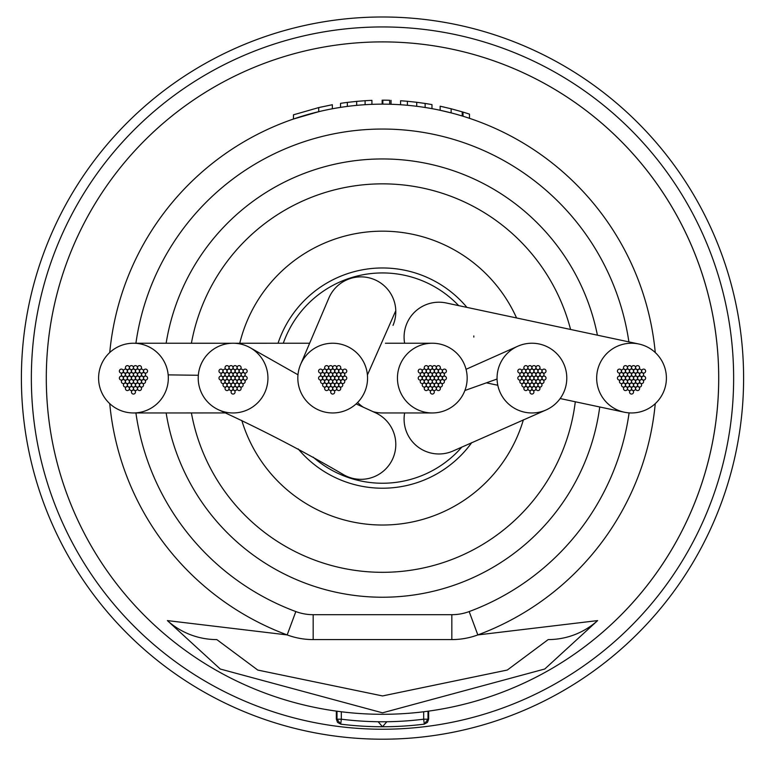 <?xml version="1.0" encoding="UTF-8"?>
<svg xmlns="http://www.w3.org/2000/svg" width="765" height="765" viewBox="0 0 765 765"><rect width="100%" height="100%" fill="white"/><g stroke="black" fill="none" stroke-linecap="round" stroke-linejoin="round"><path stroke-width="1.15" d="M404.637 412.957A34.865 34.865 0 0 0 404.092 419.115A34.865 34.865 0 0 1 404.637 412.957A34.865 34.865 0 0 0 453.788 450.661M497.068 379.029A34.865 34.865 0 0 0 545.674 410.136A34.865 34.865 0 0 0 566.779 377.164A34.865 34.865 0 0 0 517.58 346.316A34.865 34.865 0 0 0 497.068 379.029L464.881 390.513M638.823 344.001A34.865 34.865 0 0 0 596.671 378.092A34.865 34.865 0 0 0 624.25 412.192A34.865 34.865 0 0 0 666.401 378.092A34.865 34.865 0 0 0 638.823 344.001L446.234 302.978A34.865 34.865 0 0 0 404.637 343.236M393.019 325.383A34.865 34.865 0 0 0 367.363 277.466A34.865 34.865 0 0 0 328.826 298.14L300.607 364.456A34.865 34.865 0 0 0 327.286 412.536A34.865 34.865 0 0 0 367.42 374.993A34.865 34.865 0 0 0 300.607 364.456M201.75 362.792A34.865 34.865 0 0 0 218.838 409.925A34.865 34.865 0 0 0 264.403 393.401A34.865 34.865 0 0 0 250.92 348.142A34.865 34.865 0 0 0 201.75 362.792M342.538 474.08A34.865 34.865 0 0 0 394.711 435.811A34.865 34.865 0 0 0 374.678 412.421A34.865 34.865 0 0 1 394.711 435.811A34.865 34.865 0 0 0 374.678 412.421M168.176 374.879A34.865 34.865 0 0 0 133.502 343.227A34.865 34.865 0 0 0 98.742 381.314A34.865 34.865 0 0 0 133.445 412.957A34.865 34.865 0 0 0 168.176 374.879L198.326 375.271M467.138 376.552A34.865 34.865 0 0 0 432.311 343.227A34.865 34.865 0 0 0 397.475 379.641A34.865 34.865 0 0 0 432.282 412.957A34.865 34.865 0 0 0 467.138 376.552M357.599 402.495A34.865 34.865 0 0 0 363.576 407.382M372.861 411.599A34.865 34.865 0 0 0 382.49 412.957L432.273 412.966M283.299 343.236A105.14 105.14 0 0 1 458.684 305.627A105.14 105.14 0 0 0 283.299 343.236M471.776 442.572A110.122 110.122 0 0 1 298.168 448.912A110.122 110.122 0 0 0 471.776 442.572M278.039 343.246A110.122 110.122 0 0 1 466.927 307.387A110.122 110.122 0 0 0 278.039 343.246M461.926 446.99A105.14 105.14 0 0 1 313.181 457.154A105.14 105.14 0 0 0 461.926 446.99M473.822 337.078A34.865 34.865 0 0 0 473.803 335.931A34.865 34.865 0 0 1 473.822 337.078M241.807 420.473A146.937 146.937 0 0 0 523.394 419.784M516.566 317.963A146.937 146.937 0 0 0 239.761 343.246M629.547 378.092A1.989 1.989 0 0 0 631.536 380.09A1.989 1.989 0 0 0 633.535 378.092A1.989 1.989 0 0 0 631.536 376.103A1.989 1.989 0 0 0 629.547 378.092M625.512 378.092A1.989 1.989 0 0 0 627.501 380.09A1.989 1.989 0 0 0 629.499 378.092A1.989 1.989 0 0 0 627.501 376.103A1.989 1.989 0 0 0 625.512 378.092M627.529 374.601A1.989 1.989 0 0 0 629.519 376.59A1.989 1.989 0 0 0 631.517 374.601A1.989 1.989 0 0 0 629.519 372.612A1.989 1.989 0 0 0 627.529 374.601M631.565 374.601A1.989 1.989 0 0 0 633.554 376.59A1.989 1.989 0 0 0 635.552 374.601A1.989 1.989 0 0 0 633.554 372.612A1.989 1.989 0 0 0 631.565 374.601M633.583 378.092A1.989 1.989 0 0 0 635.572 380.09A1.989 1.989 0 0 0 637.57 378.092A1.989 1.989 0 0 0 635.572 376.103A1.989 1.989 0 0 0 633.583 378.092M631.565 381.592A1.989 1.989 0 0 0 633.554 383.581A1.989 1.989 0 0 0 635.552 381.592A1.989 1.989 0 0 0 633.554 379.593A1.989 1.989 0 0 0 631.565 381.592M627.529 381.592A1.989 1.989 0 0 0 629.519 383.581A1.989 1.989 0 0 0 631.517 381.592A1.989 1.989 0 0 0 629.519 379.593A1.989 1.989 0 0 0 627.529 381.592M623.494 374.601A1.989 1.989 0 0 0 625.483 376.59A1.989 1.989 0 0 0 627.482 374.601A1.989 1.989 0 0 0 625.483 372.612A1.989 1.989 0 0 0 623.494 374.601M629.547 371.111A1.989 1.989 0 0 0 631.536 373.1A1.989 1.989 0 0 0 633.535 371.111A1.989 1.989 0 0 0 631.536 369.113A1.989 1.989 0 0 0 629.547 371.111M635.6 374.601A1.989 1.989 0 0 0 637.589 376.59A1.989 1.989 0 0 0 639.578 374.601A1.989 1.989 0 0 0 637.589 372.612A1.989 1.989 0 0 0 635.6 374.601M635.6 381.592A1.989 1.989 0 0 0 637.589 383.581A1.989 1.989 0 0 0 639.578 381.592A1.989 1.989 0 0 0 637.589 379.593A1.989 1.989 0 0 0 635.6 381.592M629.547 385.082A1.989 1.989 0 0 0 631.536 387.08A1.989 1.989 0 0 0 633.535 385.082A1.989 1.989 0 0 0 631.536 383.093A1.989 1.989 0 0 0 629.547 385.082M623.494 381.592A1.989 1.989 0 0 0 625.483 383.581A1.989 1.989 0 0 0 627.482 381.592A1.989 1.989 0 0 0 625.483 379.593A1.989 1.989 0 0 0 623.494 381.592M625.512 371.111A1.989 1.989 0 0 0 627.501 373.1A1.989 1.989 0 0 0 629.499 371.111A1.989 1.989 0 0 0 627.501 369.113A1.989 1.989 0 0 0 625.512 371.111M633.583 371.111A1.989 1.989 0 0 0 635.572 373.1A1.989 1.989 0 0 0 637.57 371.111A1.989 1.989 0 0 0 635.572 369.113A1.989 1.989 0 0 0 633.583 371.111M637.618 378.092A1.989 1.989 0 0 0 639.607 380.09A1.989 1.989 0 0 0 641.596 378.092A1.989 1.989 0 0 0 639.607 376.103A1.989 1.989 0 0 0 637.618 378.092M633.583 385.082A1.989 1.989 0 0 0 635.572 387.08A1.989 1.989 0 0 0 637.57 385.082A1.989 1.989 0 0 0 635.572 383.093A1.989 1.989 0 0 0 633.583 385.082M625.512 385.082A1.989 1.989 0 0 0 627.501 387.08A1.989 1.989 0 0 0 629.499 385.082A1.989 1.989 0 0 0 627.501 383.093A1.989 1.989 0 0 0 625.512 385.082M621.476 378.092A1.989 1.989 0 0 0 623.465 380.09A1.989 1.989 0 0 0 625.464 378.092A1.989 1.989 0 0 0 623.465 376.103A1.989 1.989 0 0 0 621.476 378.092M621.476 371.111A1.989 1.989 0 0 0 623.465 373.1A1.989 1.989 0 0 0 625.464 371.111A1.989 1.989 0 0 0 623.465 369.113A1.989 1.989 0 0 0 621.476 371.111M631.565 367.611A1.989 1.989 0 0 0 633.554 369.61A1.989 1.989 0 0 0 635.552 367.611A1.989 1.989 0 0 0 633.554 365.622A1.989 1.989 0 0 0 631.565 367.611M639.636 374.601A1.989 1.989 0 0 0 641.625 376.59A1.989 1.989 0 0 0 643.614 374.601A1.989 1.989 0 0 0 641.625 372.612A1.989 1.989 0 0 0 639.636 374.601M637.618 385.082A1.989 1.989 0 0 0 639.607 387.08A1.989 1.989 0 0 0 641.596 385.082A1.989 1.989 0 0 0 639.607 383.093A1.989 1.989 0 0 0 637.618 385.082M627.529 388.582A1.989 1.989 0 0 0 629.519 390.571A1.989 1.989 0 0 0 631.517 388.582A1.989 1.989 0 0 0 629.519 386.583A1.989 1.989 0 0 0 627.529 388.582M619.459 381.592A1.989 1.989 0 0 0 621.457 383.581A1.989 1.989 0 0 0 623.446 381.592A1.989 1.989 0 0 0 621.457 379.593A1.989 1.989 0 0 0 619.459 381.592M619.459 374.601A1.989 1.989 0 0 0 621.457 376.59A1.989 1.989 0 0 0 623.446 374.601A1.989 1.989 0 0 0 621.457 372.612A1.989 1.989 0 0 0 619.459 374.601M627.529 367.611A1.989 1.989 0 0 0 629.519 369.61A1.989 1.989 0 0 0 631.517 367.611A1.989 1.989 0 0 0 629.519 365.622A1.989 1.989 0 0 0 627.529 367.611M637.618 371.111A1.989 1.989 0 0 0 639.607 373.1A1.989 1.989 0 0 0 641.596 371.111A1.989 1.989 0 0 0 639.607 369.113A1.989 1.989 0 0 0 637.618 371.111M639.636 381.592A1.989 1.989 0 0 0 641.625 383.581A1.989 1.989 0 0 0 643.614 381.592A1.989 1.989 0 0 0 641.625 379.593A1.989 1.989 0 0 0 639.636 381.592M631.565 388.582A1.989 1.989 0 0 0 633.554 390.571A1.989 1.989 0 0 0 635.552 388.582A1.989 1.989 0 0 0 633.554 386.583A1.989 1.989 0 0 0 631.565 388.582M621.476 385.082A1.989 1.989 0 0 0 623.465 387.08A1.989 1.989 0 0 0 625.464 385.082A1.989 1.989 0 0 0 623.465 383.093A1.989 1.989 0 0 0 621.476 385.082M623.494 367.611A1.989 1.989 0 0 0 625.483 369.61A1.989 1.989 0 0 0 627.482 367.611A1.989 1.989 0 0 0 625.483 365.622A1.989 1.989 0 0 0 623.494 367.611M635.6 367.611A1.989 1.989 0 0 0 637.589 369.61A1.989 1.989 0 0 0 639.578 367.611A1.989 1.989 0 0 0 637.589 365.622A1.989 1.989 0 0 0 635.6 367.611M641.653 378.092A1.989 1.989 0 0 0 643.642 380.09A1.989 1.989 0 0 0 645.631 378.092A1.989 1.989 0 0 0 643.642 376.103A1.989 1.989 0 0 0 641.653 378.092M635.6 388.582A1.989 1.989 0 0 0 637.589 390.571A1.989 1.989 0 0 0 639.578 388.582A1.989 1.989 0 0 0 637.589 386.583A1.989 1.989 0 0 0 635.6 388.582M623.494 388.582A1.989 1.989 0 0 0 625.483 390.571A1.989 1.989 0 0 0 627.482 388.582A1.989 1.989 0 0 0 625.483 386.583A1.989 1.989 0 0 0 623.494 388.582M617.441 378.092A1.989 1.989 0 0 0 619.44 380.09A1.989 1.989 0 0 0 621.429 378.092A1.989 1.989 0 0 0 619.44 376.103A1.989 1.989 0 0 0 617.441 378.092M617.441 371.111A1.989 1.989 0 0 0 619.44 373.1A1.989 1.989 0 0 0 621.429 371.111A1.989 1.989 0 0 0 619.44 369.113A1.989 1.989 0 0 0 617.441 371.111M641.653 371.111A1.989 1.989 0 0 0 643.642 373.1A1.989 1.989 0 0 0 645.631 371.111A1.989 1.989 0 0 0 643.642 369.113A1.989 1.989 0 0 0 641.653 371.111M629.547 392.072A1.989 1.989 0 0 0 631.536 394.061A1.989 1.989 0 0 0 633.535 392.072A1.989 1.989 0 0 0 631.536 390.083A1.989 1.989 0 0 0 629.547 392.072M529.935 378.092A1.989 1.989 0 0 0 531.924 380.09A1.989 1.989 0 0 0 533.913 378.092A1.989 1.989 0 0 0 531.924 376.103A1.989 1.989 0 0 0 529.935 378.092M525.899 378.092A1.989 1.989 0 0 0 527.888 380.09A1.989 1.989 0 0 0 529.877 378.092A1.989 1.989 0 0 0 527.888 376.103A1.989 1.989 0 0 0 525.899 378.092M527.917 374.601A1.989 1.989 0 0 0 529.906 376.59A1.989 1.989 0 0 0 531.895 374.601A1.989 1.989 0 0 0 529.906 372.612A1.989 1.989 0 0 0 527.917 374.601M531.952 374.601A1.989 1.989 0 0 0 533.941 376.59A1.989 1.989 0 0 0 535.93 374.601A1.989 1.989 0 0 0 533.941 372.612A1.989 1.989 0 0 0 531.952 374.601M533.97 378.092A1.989 1.989 0 0 0 535.959 380.09A1.989 1.989 0 0 0 537.948 378.092A1.989 1.989 0 0 0 535.959 376.103A1.989 1.989 0 0 0 533.97 378.092M531.952 381.592A1.989 1.989 0 0 0 533.941 383.581A1.989 1.989 0 0 0 535.93 381.592A1.989 1.989 0 0 0 533.941 379.593A1.989 1.989 0 0 0 531.952 381.592M527.917 381.592A1.989 1.989 0 0 0 529.906 383.581A1.989 1.989 0 0 0 531.895 381.592A1.989 1.989 0 0 0 529.906 379.593A1.989 1.989 0 0 0 527.917 381.592M523.882 374.601A1.989 1.989 0 0 0 525.871 376.59A1.989 1.989 0 0 0 527.86 374.601A1.989 1.989 0 0 0 525.871 372.612A1.989 1.989 0 0 0 523.882 374.601M529.935 371.111A1.989 1.989 0 0 0 531.924 373.1A1.989 1.989 0 0 0 533.913 371.111A1.989 1.989 0 0 0 531.924 369.113A1.989 1.989 0 0 0 529.935 371.111M535.978 374.601A1.989 1.989 0 0 0 537.977 376.59A1.989 1.989 0 0 0 539.966 374.601A1.989 1.989 0 0 0 537.977 372.612A1.989 1.989 0 0 0 535.978 374.601M535.978 381.592A1.989 1.989 0 0 0 537.977 383.581A1.989 1.989 0 0 0 539.966 381.592A1.989 1.989 0 0 0 537.977 379.593A1.989 1.989 0 0 0 535.978 381.592M529.935 385.082A1.989 1.989 0 0 0 531.924 387.08A1.989 1.989 0 0 0 533.913 385.082A1.989 1.989 0 0 0 531.924 383.093A1.989 1.989 0 0 0 529.935 385.082M523.882 381.592A1.989 1.989 0 0 0 525.871 383.581A1.989 1.989 0 0 0 527.86 381.592A1.989 1.989 0 0 0 525.871 379.593A1.989 1.989 0 0 0 523.882 381.592M525.899 371.111A1.989 1.989 0 0 0 527.888 373.1A1.989 1.989 0 0 0 529.877 371.111A1.989 1.989 0 0 0 527.888 369.113A1.989 1.989 0 0 0 525.899 371.111M533.97 371.111A1.989 1.989 0 0 0 535.959 373.1A1.989 1.989 0 0 0 537.948 371.111A1.989 1.989 0 0 0 535.959 369.113A1.989 1.989 0 0 0 533.97 371.111M537.996 378.092A1.989 1.989 0 0 0 539.994 380.09A1.989 1.989 0 0 0 541.983 378.092A1.989 1.989 0 0 0 539.994 376.103A1.989 1.989 0 0 0 537.996 378.092M533.97 385.082A1.989 1.989 0 0 0 535.959 387.08A1.989 1.989 0 0 0 537.948 385.082A1.989 1.989 0 0 0 535.959 383.093A1.989 1.989 0 0 0 533.97 385.082M525.899 385.082A1.989 1.989 0 0 0 527.888 387.08A1.989 1.989 0 0 0 529.877 385.082A1.989 1.989 0 0 0 527.888 383.093A1.989 1.989 0 0 0 525.899 385.082M521.864 378.092A1.989 1.989 0 0 0 523.853 380.09A1.989 1.989 0 0 0 525.851 378.092A1.989 1.989 0 0 0 523.853 376.103A1.989 1.989 0 0 0 521.864 378.092M521.864 371.111A1.989 1.989 0 0 0 523.853 373.1A1.989 1.989 0 0 0 525.851 371.111A1.989 1.989 0 0 0 523.853 369.113A1.989 1.989 0 0 0 521.864 371.111M531.952 367.611A1.989 1.989 0 0 0 533.941 369.61A1.989 1.989 0 0 0 535.93 367.611A1.989 1.989 0 0 0 533.941 365.622A1.989 1.989 0 0 0 531.952 367.611M540.014 374.601A1.989 1.989 0 0 0 542.012 376.59A1.989 1.989 0 0 0 544.001 374.601A1.989 1.989 0 0 0 542.012 372.612A1.989 1.989 0 0 0 540.014 374.601M537.996 385.082A1.989 1.989 0 0 0 539.994 387.08A1.989 1.989 0 0 0 541.983 385.082A1.989 1.989 0 0 0 539.994 383.093A1.989 1.989 0 0 0 537.996 385.082M527.917 388.582A1.989 1.989 0 0 0 529.906 390.571A1.989 1.989 0 0 0 531.895 388.582A1.989 1.989 0 0 0 529.906 386.583A1.989 1.989 0 0 0 527.917 388.582M519.846 381.592A1.989 1.989 0 0 0 521.835 383.581A1.989 1.989 0 0 0 523.834 381.592A1.989 1.989 0 0 0 521.835 379.593A1.989 1.989 0 0 0 519.846 381.592M519.846 374.601A1.989 1.989 0 0 0 521.835 376.59A1.989 1.989 0 0 0 523.834 374.601A1.989 1.989 0 0 0 521.835 372.612A1.989 1.989 0 0 0 519.846 374.601M527.917 367.611A1.989 1.989 0 0 0 529.906 369.61A1.989 1.989 0 0 0 531.895 367.611A1.989 1.989 0 0 0 529.906 365.622A1.989 1.989 0 0 0 527.917 367.611M537.996 371.111A1.989 1.989 0 0 0 539.994 373.1A1.989 1.989 0 0 0 541.983 371.111A1.989 1.989 0 0 0 539.994 369.113A1.989 1.989 0 0 0 537.996 371.111M540.014 381.592A1.989 1.989 0 0 0 542.012 383.581A1.989 1.989 0 0 0 544.001 381.592A1.989 1.989 0 0 0 542.012 379.593A1.989 1.989 0 0 0 540.014 381.592M531.952 388.582A1.989 1.989 0 0 0 533.941 390.571A1.989 1.989 0 0 0 535.93 388.582A1.989 1.989 0 0 0 533.941 386.583A1.989 1.989 0 0 0 531.952 388.582M521.864 385.082A1.989 1.989 0 0 0 523.853 387.08A1.989 1.989 0 0 0 525.851 385.082A1.989 1.989 0 0 0 523.853 383.093A1.989 1.989 0 0 0 521.864 385.082M523.882 367.611A1.989 1.989 0 0 0 525.871 369.61A1.989 1.989 0 0 0 527.86 367.611A1.989 1.989 0 0 0 525.871 365.622A1.989 1.989 0 0 0 523.882 367.611M535.978 367.611A1.989 1.989 0 0 0 537.977 369.61A1.989 1.989 0 0 0 539.966 367.611A1.989 1.989 0 0 0 537.977 365.622A1.989 1.989 0 0 0 535.978 367.611M542.031 378.092A1.989 1.989 0 0 0 544.03 380.09A1.989 1.989 0 0 0 546.019 378.092A1.989 1.989 0 0 0 544.03 376.103A1.989 1.989 0 0 0 542.031 378.092M535.978 388.582A1.989 1.989 0 0 0 537.977 390.571A1.989 1.989 0 0 0 539.966 388.582A1.989 1.989 0 0 0 537.977 386.583A1.989 1.989 0 0 0 535.978 388.582M523.882 388.582A1.989 1.989 0 0 0 525.871 390.571A1.989 1.989 0 0 0 527.86 388.582A1.989 1.989 0 0 0 525.871 386.583A1.989 1.989 0 0 0 523.882 388.582M517.828 378.092A1.989 1.989 0 0 0 519.817 380.09A1.989 1.989 0 0 0 521.816 378.092A1.989 1.989 0 0 0 519.817 376.103A1.989 1.989 0 0 0 517.828 378.092M517.828 371.111A1.989 1.989 0 0 0 519.817 373.1A1.989 1.989 0 0 0 521.816 371.111A1.989 1.989 0 0 0 519.817 369.113A1.989 1.989 0 0 0 517.828 371.111M542.031 371.111A1.989 1.989 0 0 0 544.03 373.1A1.989 1.989 0 0 0 546.019 371.111A1.989 1.989 0 0 0 544.03 369.113A1.989 1.989 0 0 0 542.031 371.111M529.935 392.072A1.989 1.989 0 0 0 531.924 394.061A1.989 1.989 0 0 0 533.913 392.072A1.989 1.989 0 0 0 531.924 390.083A1.989 1.989 0 0 0 529.935 392.072M430.312 378.092A1.989 1.989 0 0 0 432.311 380.09A1.989 1.989 0 0 0 434.3 378.092A1.989 1.989 0 0 0 432.311 376.103A1.989 1.989 0 0 0 430.312 378.092M426.277 378.092A1.989 1.989 0 0 0 428.276 380.09A1.989 1.989 0 0 0 430.265 378.092A1.989 1.989 0 0 0 428.276 376.103A1.989 1.989 0 0 0 426.277 378.092M428.295 374.601A1.989 1.989 0 0 0 430.293 376.59A1.989 1.989 0 0 0 432.282 374.601A1.989 1.989 0 0 0 430.293 372.612A1.989 1.989 0 0 0 428.295 374.601M432.33 374.601A1.989 1.989 0 0 0 434.329 376.59A1.989 1.989 0 0 0 436.318 374.601A1.989 1.989 0 0 0 434.329 372.612A1.989 1.989 0 0 0 432.33 374.601M434.348 378.092A1.989 1.989 0 0 0 436.346 380.09A1.989 1.989 0 0 0 438.335 378.092A1.989 1.989 0 0 0 436.346 376.103A1.989 1.989 0 0 0 434.348 378.092M432.33 381.592A1.989 1.989 0 0 0 434.329 383.581A1.989 1.989 0 0 0 436.318 381.592A1.989 1.989 0 0 0 434.329 379.593A1.989 1.989 0 0 0 432.33 381.592M428.295 381.592A1.989 1.989 0 0 0 430.293 383.581A1.989 1.989 0 0 0 432.282 381.592A1.989 1.989 0 0 0 430.293 379.593A1.989 1.989 0 0 0 428.295 381.592M424.259 374.601A1.989 1.989 0 0 0 426.258 376.59A1.989 1.989 0 0 0 428.247 374.601A1.989 1.989 0 0 0 426.258 372.612A1.989 1.989 0 0 0 424.259 374.601M430.312 371.111A1.989 1.989 0 0 0 432.311 373.1A1.989 1.989 0 0 0 434.3 371.111A1.989 1.989 0 0 0 432.311 369.113A1.989 1.989 0 0 0 430.312 371.111M436.366 374.601A1.989 1.989 0 0 0 438.364 376.59A1.989 1.989 0 0 0 440.353 374.601A1.989 1.989 0 0 0 438.364 372.612A1.989 1.989 0 0 0 436.366 374.601M436.366 381.592A1.989 1.989 0 0 0 438.364 383.581A1.989 1.989 0 0 0 440.353 381.592A1.989 1.989 0 0 0 438.364 379.593A1.989 1.989 0 0 0 436.366 381.592M430.312 385.082A1.989 1.989 0 0 0 432.311 387.08A1.989 1.989 0 0 0 434.3 385.082A1.989 1.989 0 0 0 432.311 383.093A1.989 1.989 0 0 0 430.312 385.082M424.259 381.592A1.989 1.989 0 0 0 426.258 383.581A1.989 1.989 0 0 0 428.247 381.592A1.989 1.989 0 0 0 426.258 379.593A1.989 1.989 0 0 0 424.259 381.592M426.277 371.111A1.989 1.989 0 0 0 428.276 373.1A1.989 1.989 0 0 0 430.265 371.111A1.989 1.989 0 0 0 428.276 369.113A1.989 1.989 0 0 0 426.277 371.111M434.348 371.111A1.989 1.989 0 0 0 436.346 373.1A1.989 1.989 0 0 0 438.335 371.111A1.989 1.989 0 0 0 436.346 369.113A1.989 1.989 0 0 0 434.348 371.111M438.383 378.092A1.989 1.989 0 0 0 440.372 380.09A1.989 1.989 0 0 0 442.371 378.092A1.989 1.989 0 0 0 440.372 376.103A1.989 1.989 0 0 0 438.383 378.092M434.348 385.082A1.989 1.989 0 0 0 436.346 387.08A1.989 1.989 0 0 0 438.335 385.082A1.989 1.989 0 0 0 436.346 383.093A1.989 1.989 0 0 0 434.348 385.082M426.277 385.082A1.989 1.989 0 0 0 428.276 387.08A1.989 1.989 0 0 0 430.265 385.082A1.989 1.989 0 0 0 428.276 383.093A1.989 1.989 0 0 0 426.277 385.082M422.251 378.092A1.989 1.989 0 0 0 424.24 380.09A1.989 1.989 0 0 0 426.229 378.092A1.989 1.989 0 0 0 424.24 376.103A1.989 1.989 0 0 0 422.251 378.092M422.251 371.111A1.989 1.989 0 0 0 424.24 373.1A1.989 1.989 0 0 0 426.229 371.111A1.989 1.989 0 0 0 424.24 369.113A1.989 1.989 0 0 0 422.251 371.111M432.33 367.611A1.989 1.989 0 0 0 434.329 369.61A1.989 1.989 0 0 0 436.318 367.611A1.989 1.989 0 0 0 434.329 365.622A1.989 1.989 0 0 0 432.33 367.611M440.401 374.601A1.989 1.989 0 0 0 442.39 376.59A1.989 1.989 0 0 0 444.389 374.601A1.989 1.989 0 0 0 442.39 372.612A1.989 1.989 0 0 0 440.401 374.601M438.383 385.082A1.989 1.989 0 0 0 440.372 387.08A1.989 1.989 0 0 0 442.371 385.082A1.989 1.989 0 0 0 440.372 383.093A1.989 1.989 0 0 0 438.383 385.082M428.295 388.582A1.989 1.989 0 0 0 430.293 390.571A1.989 1.989 0 0 0 432.282 388.582A1.989 1.989 0 0 0 430.293 386.583A1.989 1.989 0 0 0 428.295 388.582M420.234 381.592A1.989 1.989 0 0 0 422.223 383.581A1.989 1.989 0 0 0 424.212 381.592A1.989 1.989 0 0 0 422.223 379.593A1.989 1.989 0 0 0 420.234 381.592M420.234 374.601A1.989 1.989 0 0 0 422.223 376.59A1.989 1.989 0 0 0 424.212 374.601A1.989 1.989 0 0 0 422.223 372.612A1.989 1.989 0 0 0 420.234 374.601M428.295 367.611A1.989 1.989 0 0 0 430.293 369.61A1.989 1.989 0 0 0 432.282 367.611A1.989 1.989 0 0 0 430.293 365.622A1.989 1.989 0 0 0 428.295 367.611M438.383 371.111A1.989 1.989 0 0 0 440.372 373.1A1.989 1.989 0 0 0 442.371 371.111A1.989 1.989 0 0 0 440.372 369.113A1.989 1.989 0 0 0 438.383 371.111M440.401 381.592A1.989 1.989 0 0 0 442.39 383.581A1.989 1.989 0 0 0 444.389 381.592A1.989 1.989 0 0 0 442.39 379.593A1.989 1.989 0 0 0 440.401 381.592M432.33 388.582A1.989 1.989 0 0 0 434.329 390.571A1.989 1.989 0 0 0 436.318 388.582A1.989 1.989 0 0 0 434.329 386.583A1.989 1.989 0 0 0 432.33 388.582M422.251 385.082A1.989 1.989 0 0 0 424.24 387.08A1.989 1.989 0 0 0 426.229 385.082A1.989 1.989 0 0 0 424.24 383.093A1.989 1.989 0 0 0 422.251 385.082M424.259 367.611A1.989 1.989 0 0 0 426.258 369.61A1.989 1.989 0 0 0 428.247 367.611A1.989 1.989 0 0 0 426.258 365.622A1.989 1.989 0 0 0 424.259 367.611M436.366 367.611A1.989 1.989 0 0 0 438.364 369.61A1.989 1.989 0 0 0 440.353 367.611A1.989 1.989 0 0 0 438.364 365.622A1.989 1.989 0 0 0 436.366 367.611M442.419 378.092A1.989 1.989 0 0 0 444.408 380.09A1.989 1.989 0 0 0 446.406 378.092A1.989 1.989 0 0 0 444.408 376.103A1.989 1.989 0 0 0 442.419 378.092M436.366 388.582A1.989 1.989 0 0 0 438.364 390.571A1.989 1.989 0 0 0 440.353 388.582A1.989 1.989 0 0 0 438.364 386.583A1.989 1.989 0 0 0 436.366 388.582M424.259 388.582A1.989 1.989 0 0 0 426.258 390.571A1.989 1.989 0 0 0 428.247 388.582A1.989 1.989 0 0 0 426.258 386.583A1.989 1.989 0 0 0 424.259 388.582M418.216 378.092A1.989 1.989 0 0 0 420.205 380.09A1.989 1.989 0 0 0 422.194 378.092A1.989 1.989 0 0 0 420.205 376.103A1.989 1.989 0 0 0 418.216 378.092M418.216 371.111A1.989 1.989 0 0 0 420.205 373.1A1.989 1.989 0 0 0 422.194 371.111A1.989 1.989 0 0 0 420.205 369.113A1.989 1.989 0 0 0 418.216 371.111M442.419 371.111A1.989 1.989 0 0 0 444.408 373.1A1.989 1.989 0 0 0 446.406 371.111A1.989 1.989 0 0 0 444.408 369.113A1.989 1.989 0 0 0 442.419 371.111M430.312 392.072A1.989 1.989 0 0 0 432.311 394.061A1.989 1.989 0 0 0 434.3 392.072A1.989 1.989 0 0 0 432.311 390.083A1.989 1.989 0 0 0 430.312 392.072M330.7 378.092A1.989 1.989 0 0 0 332.689 380.09A1.989 1.989 0 0 0 334.688 378.092A1.989 1.989 0 0 0 332.689 376.103A1.989 1.989 0 0 0 330.7 378.092M326.665 378.092A1.989 1.989 0 0 0 328.654 380.09A1.989 1.989 0 0 0 330.652 378.092A1.989 1.989 0 0 0 328.654 376.103A1.989 1.989 0 0 0 326.665 378.092M328.682 374.601A1.989 1.989 0 0 0 330.671 376.59A1.989 1.989 0 0 0 332.67 374.601A1.989 1.989 0 0 0 330.671 372.612A1.989 1.989 0 0 0 328.682 374.601M332.718 374.601A1.989 1.989 0 0 0 334.707 376.59A1.989 1.989 0 0 0 336.705 374.601A1.989 1.989 0 0 0 334.707 372.612A1.989 1.989 0 0 0 332.718 374.601M334.735 378.092A1.989 1.989 0 0 0 336.724 380.09A1.989 1.989 0 0 0 338.723 378.092A1.989 1.989 0 0 0 336.724 376.103A1.989 1.989 0 0 0 334.735 378.092M332.718 381.592A1.989 1.989 0 0 0 334.707 383.581A1.989 1.989 0 0 0 336.705 381.592A1.989 1.989 0 0 0 334.707 379.593A1.989 1.989 0 0 0 332.718 381.592M328.682 381.592A1.989 1.989 0 0 0 330.671 383.581A1.989 1.989 0 0 0 332.67 381.592A1.989 1.989 0 0 0 330.671 379.593A1.989 1.989 0 0 0 328.682 381.592M324.647 374.601A1.989 1.989 0 0 0 326.636 376.59A1.989 1.989 0 0 0 328.634 374.601A1.989 1.989 0 0 0 326.636 372.612A1.989 1.989 0 0 0 324.647 374.601M330.7 371.111A1.989 1.989 0 0 0 332.689 373.1A1.989 1.989 0 0 0 334.688 371.111A1.989 1.989 0 0 0 332.689 369.113A1.989 1.989 0 0 0 330.7 371.111M336.753 374.601A1.989 1.989 0 0 0 338.742 376.59A1.989 1.989 0 0 0 340.741 374.601A1.989 1.989 0 0 0 338.742 372.612A1.989 1.989 0 0 0 336.753 374.601M336.753 381.592A1.989 1.989 0 0 0 338.742 383.581A1.989 1.989 0 0 0 340.741 381.592A1.989 1.989 0 0 0 338.742 379.593A1.989 1.989 0 0 0 336.753 381.592M330.7 385.082A1.989 1.989 0 0 0 332.689 387.08A1.989 1.989 0 0 0 334.688 385.082A1.989 1.989 0 0 0 332.689 383.093A1.989 1.989 0 0 0 330.7 385.082M324.647 381.592A1.989 1.989 0 0 0 326.636 383.581A1.989 1.989 0 0 0 328.634 381.592A1.989 1.989 0 0 0 326.636 379.593A1.989 1.989 0 0 0 324.647 381.592M326.665 371.111A1.989 1.989 0 0 0 328.654 373.1A1.989 1.989 0 0 0 330.652 371.111A1.989 1.989 0 0 0 328.654 369.113A1.989 1.989 0 0 0 326.665 371.111M334.735 371.111A1.989 1.989 0 0 0 336.724 373.1A1.989 1.989 0 0 0 338.723 371.111A1.989 1.989 0 0 0 336.724 369.113A1.989 1.989 0 0 0 334.735 371.111M338.771 378.092A1.989 1.989 0 0 0 340.76 380.09A1.989 1.989 0 0 0 342.749 378.092A1.989 1.989 0 0 0 340.76 376.103A1.989 1.989 0 0 0 338.771 378.092M334.735 385.082A1.989 1.989 0 0 0 336.724 387.08A1.989 1.989 0 0 0 338.723 385.082A1.989 1.989 0 0 0 336.724 383.093A1.989 1.989 0 0 0 334.735 385.082M326.665 385.082A1.989 1.989 0 0 0 328.654 387.08A1.989 1.989 0 0 0 330.652 385.082A1.989 1.989 0 0 0 328.654 383.093A1.989 1.989 0 0 0 326.665 385.082M322.629 378.092A1.989 1.989 0 0 0 324.628 380.09A1.989 1.989 0 0 0 326.617 378.092A1.989 1.989 0 0 0 324.628 376.103A1.989 1.989 0 0 0 322.629 378.092M322.629 371.111A1.989 1.989 0 0 0 324.628 373.1A1.989 1.989 0 0 0 326.617 371.111A1.989 1.989 0 0 0 324.628 369.113A1.989 1.989 0 0 0 322.629 371.111M332.718 367.611A1.989 1.989 0 0 0 334.707 369.61A1.989 1.989 0 0 0 336.705 367.611A1.989 1.989 0 0 0 334.707 365.622A1.989 1.989 0 0 0 332.718 367.611M340.788 374.601A1.989 1.989 0 0 0 342.777 376.59A1.989 1.989 0 0 0 344.766 374.601A1.989 1.989 0 0 0 342.777 372.612A1.989 1.989 0 0 0 340.788 374.601M338.771 385.082A1.989 1.989 0 0 0 340.76 387.08A1.989 1.989 0 0 0 342.749 385.082A1.989 1.989 0 0 0 340.76 383.093A1.989 1.989 0 0 0 338.771 385.082M328.682 388.582A1.989 1.989 0 0 0 330.671 390.571A1.989 1.989 0 0 0 332.67 388.582A1.989 1.989 0 0 0 330.671 386.583A1.989 1.989 0 0 0 328.682 388.582M320.611 381.592A1.989 1.989 0 0 0 322.61 383.581A1.989 1.989 0 0 0 324.599 381.592A1.989 1.989 0 0 0 322.61 379.593A1.989 1.989 0 0 0 320.611 381.592M320.611 374.601A1.989 1.989 0 0 0 322.61 376.59A1.989 1.989 0 0 0 324.599 374.601A1.989 1.989 0 0 0 322.61 372.612A1.989 1.989 0 0 0 320.611 374.601M328.682 367.611A1.989 1.989 0 0 0 330.671 369.61A1.989 1.989 0 0 0 332.67 367.611A1.989 1.989 0 0 0 330.671 365.622A1.989 1.989 0 0 0 328.682 367.611M338.771 371.111A1.989 1.989 0 0 0 340.76 373.1A1.989 1.989 0 0 0 342.749 371.111A1.989 1.989 0 0 0 340.76 369.113A1.989 1.989 0 0 0 338.771 371.111M340.788 381.592A1.989 1.989 0 0 0 342.777 383.581A1.989 1.989 0 0 0 344.766 381.592A1.989 1.989 0 0 0 342.777 379.593A1.989 1.989 0 0 0 340.788 381.592M332.718 388.582A1.989 1.989 0 0 0 334.707 390.571A1.989 1.989 0 0 0 336.705 388.582A1.989 1.989 0 0 0 334.707 386.583A1.989 1.989 0 0 0 332.718 388.582M322.629 385.082A1.989 1.989 0 0 0 324.628 387.08A1.989 1.989 0 0 0 326.617 385.082A1.989 1.989 0 0 0 324.628 383.093A1.989 1.989 0 0 0 322.629 385.082M324.647 367.611A1.989 1.989 0 0 0 326.636 369.61A1.989 1.989 0 0 0 328.634 367.611A1.989 1.989 0 0 0 326.636 365.622A1.989 1.989 0 0 0 324.647 367.611M336.753 367.611A1.989 1.989 0 0 0 338.742 369.61A1.989 1.989 0 0 0 340.741 367.611A1.989 1.989 0 0 0 338.742 365.622A1.989 1.989 0 0 0 336.753 367.611M342.806 378.092A1.989 1.989 0 0 0 344.795 380.09A1.989 1.989 0 0 0 346.784 378.092A1.989 1.989 0 0 0 344.795 376.103A1.989 1.989 0 0 0 342.806 378.092M336.753 388.582A1.989 1.989 0 0 0 338.742 390.571A1.989 1.989 0 0 0 340.741 388.582A1.989 1.989 0 0 0 338.742 386.583A1.989 1.989 0 0 0 336.753 388.582M324.647 388.582A1.989 1.989 0 0 0 326.636 390.571A1.989 1.989 0 0 0 328.634 388.582A1.989 1.989 0 0 0 326.636 386.583A1.989 1.989 0 0 0 324.647 388.582M318.594 378.092A1.989 1.989 0 0 0 320.592 380.09A1.989 1.989 0 0 0 322.581 378.092A1.989 1.989 0 0 0 320.592 376.103A1.989 1.989 0 0 0 318.594 378.092M318.594 371.111A1.989 1.989 0 0 0 320.592 373.1A1.989 1.989 0 0 0 322.581 371.111A1.989 1.989 0 0 0 320.592 369.113A1.989 1.989 0 0 0 318.594 371.111M342.806 371.111A1.989 1.989 0 0 0 344.795 373.1A1.989 1.989 0 0 0 346.784 371.111A1.989 1.989 0 0 0 344.795 369.113A1.989 1.989 0 0 0 342.806 371.111M330.7 392.072A1.989 1.989 0 0 0 332.689 394.061A1.989 1.989 0 0 0 334.688 392.072A1.989 1.989 0 0 0 332.689 390.083A1.989 1.989 0 0 0 330.7 392.072M231.087 378.092A1.989 1.989 0 0 0 233.076 380.09A1.989 1.989 0 0 0 235.065 378.092A1.989 1.989 0 0 0 233.076 376.103A1.989 1.989 0 0 0 231.087 378.092M227.052 378.092A1.989 1.989 0 0 0 229.041 380.09A1.989 1.989 0 0 0 231.03 378.092A1.989 1.989 0 0 0 229.041 376.103A1.989 1.989 0 0 0 227.052 378.092M229.07 374.601A1.989 1.989 0 0 0 231.059 376.59A1.989 1.989 0 0 0 233.048 374.601A1.989 1.989 0 0 0 231.059 372.612A1.989 1.989 0 0 0 229.07 374.601M233.105 374.601A1.989 1.989 0 0 0 235.094 376.59A1.989 1.989 0 0 0 237.083 374.601A1.989 1.989 0 0 0 235.094 372.612A1.989 1.989 0 0 0 233.105 374.601M235.123 378.092A1.989 1.989 0 0 0 237.112 380.09A1.989 1.989 0 0 0 239.101 378.092A1.989 1.989 0 0 0 237.112 376.103A1.989 1.989 0 0 0 235.123 378.092M233.105 381.592A1.989 1.989 0 0 0 235.094 383.581A1.989 1.989 0 0 0 237.083 381.592A1.989 1.989 0 0 0 235.094 379.593A1.989 1.989 0 0 0 233.105 381.592M229.07 381.592A1.989 1.989 0 0 0 231.059 383.581A1.989 1.989 0 0 0 233.048 381.592A1.989 1.989 0 0 0 231.059 379.593A1.989 1.989 0 0 0 229.07 381.592M225.034 374.601A1.989 1.989 0 0 0 227.023 376.59A1.989 1.989 0 0 0 229.022 374.601A1.989 1.989 0 0 0 227.023 372.612A1.989 1.989 0 0 0 225.034 374.601M231.087 371.111A1.989 1.989 0 0 0 233.076 373.1A1.989 1.989 0 0 0 235.065 371.111A1.989 1.989 0 0 0 233.076 369.113A1.989 1.989 0 0 0 231.087 371.111M237.14 374.601A1.989 1.989 0 0 0 239.129 376.59A1.989 1.989 0 0 0 241.118 374.601A1.989 1.989 0 0 0 239.129 372.612A1.989 1.989 0 0 0 237.14 374.601M237.14 381.592A1.989 1.989 0 0 0 239.129 383.581A1.989 1.989 0 0 0 241.118 381.592A1.989 1.989 0 0 0 239.129 379.593A1.989 1.989 0 0 0 237.14 381.592M231.087 385.082A1.989 1.989 0 0 0 233.076 387.08A1.989 1.989 0 0 0 235.065 385.082A1.989 1.989 0 0 0 233.076 383.093A1.989 1.989 0 0 0 231.087 385.082M225.034 381.592A1.989 1.989 0 0 0 227.023 383.581A1.989 1.989 0 0 0 229.022 381.592A1.989 1.989 0 0 0 227.023 379.593A1.989 1.989 0 0 0 225.034 381.592M227.052 371.111A1.989 1.989 0 0 0 229.041 373.1A1.989 1.989 0 0 0 231.03 371.111A1.989 1.989 0 0 0 229.041 369.113A1.989 1.989 0 0 0 227.052 371.111M235.123 371.111A1.989 1.989 0 0 0 237.112 373.1A1.989 1.989 0 0 0 239.101 371.111A1.989 1.989 0 0 0 237.112 369.113A1.989 1.989 0 0 0 235.123 371.111M239.149 378.092A1.989 1.989 0 0 0 241.147 380.09A1.989 1.989 0 0 0 243.136 378.092A1.989 1.989 0 0 0 241.147 376.103A1.989 1.989 0 0 0 239.149 378.092M235.123 385.082A1.989 1.989 0 0 0 237.112 387.08A1.989 1.989 0 0 0 239.101 385.082A1.989 1.989 0 0 0 237.112 383.093A1.989 1.989 0 0 0 235.123 385.082M227.052 385.082A1.989 1.989 0 0 0 229.041 387.08A1.989 1.989 0 0 0 231.03 385.082A1.989 1.989 0 0 0 229.041 383.093A1.989 1.989 0 0 0 227.052 385.082M223.017 378.092A1.989 1.989 0 0 0 225.006 380.09A1.989 1.989 0 0 0 227.004 378.092A1.989 1.989 0 0 0 225.006 376.103A1.989 1.989 0 0 0 223.017 378.092M223.017 371.111A1.989 1.989 0 0 0 225.006 373.1A1.989 1.989 0 0 0 227.004 371.111A1.989 1.989 0 0 0 225.006 369.113A1.989 1.989 0 0 0 223.017 371.111M233.105 367.611A1.989 1.989 0 0 0 235.094 369.61A1.989 1.989 0 0 0 237.083 367.611A1.989 1.989 0 0 0 235.094 365.622A1.989 1.989 0 0 0 233.105 367.611M241.166 374.601A1.989 1.989 0 0 0 243.165 376.59A1.989 1.989 0 0 0 245.154 374.601A1.989 1.989 0 0 0 243.165 372.612A1.989 1.989 0 0 0 241.166 374.601M239.149 385.082A1.989 1.989 0 0 0 241.147 387.08A1.989 1.989 0 0 0 243.136 385.082A1.989 1.989 0 0 0 241.147 383.093A1.989 1.989 0 0 0 239.149 385.082M229.07 388.582A1.989 1.989 0 0 0 231.059 390.571A1.989 1.989 0 0 0 233.048 388.582A1.989 1.989 0 0 0 231.059 386.583A1.989 1.989 0 0 0 229.07 388.582M220.999 381.592A1.989 1.989 0 0 0 222.988 383.581A1.989 1.989 0 0 0 224.987 381.592A1.989 1.989 0 0 0 222.988 379.593A1.989 1.989 0 0 0 220.999 381.592M220.999 374.601A1.989 1.989 0 0 0 222.988 376.59A1.989 1.989 0 0 0 224.987 374.601A1.989 1.989 0 0 0 222.988 372.612A1.989 1.989 0 0 0 220.999 374.601M229.07 367.611A1.989 1.989 0 0 0 231.059 369.61A1.989 1.989 0 0 0 233.048 367.611A1.989 1.989 0 0 0 231.059 365.622A1.989 1.989 0 0 0 229.07 367.611M239.149 371.111A1.989 1.989 0 0 0 241.147 373.1A1.989 1.989 0 0 0 243.136 371.111A1.989 1.989 0 0 0 241.147 369.113A1.989 1.989 0 0 0 239.149 371.111M241.166 381.592A1.989 1.989 0 0 0 243.165 383.581A1.989 1.989 0 0 0 245.154 381.592A1.989 1.989 0 0 0 243.165 379.593A1.989 1.989 0 0 0 241.166 381.592M233.105 388.582A1.989 1.989 0 0 0 235.094 390.571A1.989 1.989 0 0 0 237.083 388.582A1.989 1.989 0 0 0 235.094 386.583A1.989 1.989 0 0 0 233.105 388.582M223.017 385.082A1.989 1.989 0 0 0 225.006 387.08A1.989 1.989 0 0 0 227.004 385.082A1.989 1.989 0 0 0 225.006 383.093A1.989 1.989 0 0 0 223.017 385.082M225.034 367.611A1.989 1.989 0 0 0 227.023 369.61A1.989 1.989 0 0 0 229.022 367.611A1.989 1.989 0 0 0 227.023 365.622A1.989 1.989 0 0 0 225.034 367.611M237.14 367.611A1.989 1.989 0 0 0 239.129 369.61A1.989 1.989 0 0 0 241.118 367.611A1.989 1.989 0 0 0 239.129 365.622A1.989 1.989 0 0 0 237.14 367.611M243.184 378.092A1.989 1.989 0 0 0 245.182 380.09A1.989 1.989 0 0 0 247.172 378.092A1.989 1.989 0 0 0 245.182 376.103A1.989 1.989 0 0 0 243.184 378.092M237.14 388.582A1.989 1.989 0 0 0 239.129 390.571A1.989 1.989 0 0 0 241.118 388.582A1.989 1.989 0 0 0 239.129 386.583A1.989 1.989 0 0 0 237.14 388.582M225.034 388.582A1.989 1.989 0 0 0 227.023 390.571A1.989 1.989 0 0 0 229.022 388.582A1.989 1.989 0 0 0 227.023 386.583A1.989 1.989 0 0 0 225.034 388.582M218.981 378.092A1.989 1.989 0 0 0 220.97 380.09A1.989 1.989 0 0 0 222.969 378.092A1.989 1.989 0 0 0 220.97 376.103A1.989 1.989 0 0 0 218.981 378.092M218.981 371.111A1.989 1.989 0 0 0 220.97 373.1A1.989 1.989 0 0 0 222.969 371.111A1.989 1.989 0 0 0 220.97 369.113A1.989 1.989 0 0 0 218.981 371.111M243.184 371.111A1.989 1.989 0 0 0 245.182 373.1A1.989 1.989 0 0 0 247.172 371.111A1.989 1.989 0 0 0 245.182 369.113A1.989 1.989 0 0 0 243.184 371.111M231.087 392.072A1.989 1.989 0 0 0 233.076 394.061A1.989 1.989 0 0 0 235.065 392.072A1.989 1.989 0 0 0 233.076 390.083A1.989 1.989 0 0 0 231.087 392.072M131.465 378.092A1.989 1.989 0 0 0 133.464 380.09A1.989 1.989 0 0 0 135.453 378.092A1.989 1.989 0 0 0 133.464 376.103A1.989 1.989 0 0 0 131.465 378.092M127.43 378.092A1.989 1.989 0 0 0 129.428 380.09A1.989 1.989 0 0 0 131.417 378.092A1.989 1.989 0 0 0 129.428 376.103A1.989 1.989 0 0 0 127.43 378.092M129.448 374.601A1.989 1.989 0 0 0 131.446 376.59A1.989 1.989 0 0 0 133.435 374.601A1.989 1.989 0 0 0 131.446 372.612A1.989 1.989 0 0 0 129.448 374.601M133.483 374.601A1.989 1.989 0 0 0 135.482 376.59A1.989 1.989 0 0 0 137.47 374.601A1.989 1.989 0 0 0 135.482 372.612A1.989 1.989 0 0 0 133.483 374.601M135.501 378.092A1.989 1.989 0 0 0 137.499 380.09A1.989 1.989 0 0 0 139.488 378.092A1.989 1.989 0 0 0 137.499 376.103A1.989 1.989 0 0 0 135.501 378.092M133.483 381.592A1.989 1.989 0 0 0 135.482 383.581A1.989 1.989 0 0 0 137.47 381.592A1.989 1.989 0 0 0 135.482 379.593A1.989 1.989 0 0 0 133.483 381.592M129.448 381.592A1.989 1.989 0 0 0 131.446 383.581A1.989 1.989 0 0 0 133.435 381.592A1.989 1.989 0 0 0 131.446 379.593A1.989 1.989 0 0 0 129.448 381.592M125.422 374.601A1.989 1.989 0 0 0 127.411 376.59A1.989 1.989 0 0 0 129.4 374.601A1.989 1.989 0 0 0 127.411 372.612A1.989 1.989 0 0 0 125.422 374.601M131.465 371.111A1.989 1.989 0 0 0 133.464 373.1A1.989 1.989 0 0 0 135.453 371.111A1.989 1.989 0 0 0 133.464 369.113A1.989 1.989 0 0 0 131.465 371.111M137.518 374.601A1.989 1.989 0 0 0 139.517 376.59A1.989 1.989 0 0 0 141.506 374.601A1.989 1.989 0 0 0 139.517 372.612A1.989 1.989 0 0 0 137.518 374.601M137.518 381.592A1.989 1.989 0 0 0 139.517 383.581A1.989 1.989 0 0 0 141.506 381.592A1.989 1.989 0 0 0 139.517 379.593A1.989 1.989 0 0 0 137.518 381.592M131.465 385.082A1.989 1.989 0 0 0 133.464 387.08A1.989 1.989 0 0 0 135.453 385.082A1.989 1.989 0 0 0 133.464 383.093A1.989 1.989 0 0 0 131.465 385.082M125.422 381.592A1.989 1.989 0 0 0 127.411 383.581A1.989 1.989 0 0 0 129.4 381.592A1.989 1.989 0 0 0 127.411 379.593A1.989 1.989 0 0 0 125.422 381.592M127.43 371.111A1.989 1.989 0 0 0 129.428 373.1A1.989 1.989 0 0 0 131.417 371.111A1.989 1.989 0 0 0 129.428 369.113A1.989 1.989 0 0 0 127.43 371.111M135.501 371.111A1.989 1.989 0 0 0 137.499 373.1A1.989 1.989 0 0 0 139.488 371.111A1.989 1.989 0 0 0 137.499 369.113A1.989 1.989 0 0 0 135.501 371.111M139.536 378.092A1.989 1.989 0 0 0 141.535 380.09A1.989 1.989 0 0 0 143.524 378.092A1.989 1.989 0 0 0 141.535 376.103A1.989 1.989 0 0 0 139.536 378.092M135.501 385.082A1.989 1.989 0 0 0 137.499 387.08A1.989 1.989 0 0 0 139.488 385.082A1.989 1.989 0 0 0 137.499 383.093A1.989 1.989 0 0 0 135.501 385.082M127.43 385.082A1.989 1.989 0 0 0 129.428 387.08A1.989 1.989 0 0 0 131.417 385.082A1.989 1.989 0 0 0 129.428 383.093A1.989 1.989 0 0 0 127.43 385.082M123.404 378.092A1.989 1.989 0 0 0 125.393 380.09A1.989 1.989 0 0 0 127.382 378.092A1.989 1.989 0 0 0 125.393 376.103A1.989 1.989 0 0 0 123.404 378.092M123.404 371.111A1.989 1.989 0 0 0 125.393 373.1A1.989 1.989 0 0 0 127.382 371.111A1.989 1.989 0 0 0 125.393 369.113A1.989 1.989 0 0 0 123.404 371.111M133.483 367.611A1.989 1.989 0 0 0 135.482 369.61A1.989 1.989 0 0 0 137.47 367.611A1.989 1.989 0 0 0 135.482 365.622A1.989 1.989 0 0 0 133.483 367.611M141.554 374.601A1.989 1.989 0 0 0 143.543 376.59A1.989 1.989 0 0 0 145.541 374.601A1.989 1.989 0 0 0 143.543 372.612A1.989 1.989 0 0 0 141.554 374.601M139.536 385.082A1.989 1.989 0 0 0 141.535 387.08A1.989 1.989 0 0 0 143.524 385.082A1.989 1.989 0 0 0 141.535 383.093A1.989 1.989 0 0 0 139.536 385.082M129.448 388.582A1.989 1.989 0 0 0 131.446 390.571A1.989 1.989 0 0 0 133.435 388.582A1.989 1.989 0 0 0 131.446 386.583A1.989 1.989 0 0 0 129.448 388.582M121.386 381.592A1.989 1.989 0 0 0 123.375 383.581A1.989 1.989 0 0 0 125.364 381.592A1.989 1.989 0 0 0 123.375 379.593A1.989 1.989 0 0 0 121.386 381.592M121.386 374.601A1.989 1.989 0 0 0 123.375 376.59A1.989 1.989 0 0 0 125.364 374.601A1.989 1.989 0 0 0 123.375 372.612A1.989 1.989 0 0 0 121.386 374.601M129.448 367.611A1.989 1.989 0 0 0 131.446 369.61A1.989 1.989 0 0 0 133.435 367.611A1.989 1.989 0 0 0 131.446 365.622A1.989 1.989 0 0 0 129.448 367.611M139.536 371.111A1.989 1.989 0 0 0 141.535 373.1A1.989 1.989 0 0 0 143.524 371.111A1.989 1.989 0 0 0 141.535 369.113A1.989 1.989 0 0 0 139.536 371.111M141.554 381.592A1.989 1.989 0 0 0 143.543 383.581A1.989 1.989 0 0 0 145.541 381.592A1.989 1.989 0 0 0 143.543 379.593A1.989 1.989 0 0 0 141.554 381.592M133.483 388.582A1.989 1.989 0 0 0 135.482 390.571A1.989 1.989 0 0 0 137.47 388.582A1.989 1.989 0 0 0 135.482 386.583A1.989 1.989 0 0 0 133.483 388.582M123.404 385.082A1.989 1.989 0 0 0 125.393 387.08A1.989 1.989 0 0 0 127.382 385.082A1.989 1.989 0 0 0 125.393 383.093A1.989 1.989 0 0 0 123.404 385.082M125.422 367.611A1.989 1.989 0 0 0 127.411 369.61A1.989 1.989 0 0 0 129.4 367.611A1.989 1.989 0 0 0 127.411 365.622A1.989 1.989 0 0 0 125.422 367.611M137.518 367.611A1.989 1.989 0 0 0 139.517 369.61A1.989 1.989 0 0 0 141.506 367.611A1.989 1.989 0 0 0 139.517 365.622A1.989 1.989 0 0 0 137.518 367.611M143.571 378.092A1.989 1.989 0 0 0 145.56 380.09A1.989 1.989 0 0 0 147.559 378.092A1.989 1.989 0 0 0 145.56 376.103A1.989 1.989 0 0 0 143.571 378.092M137.518 388.582A1.989 1.989 0 0 0 139.517 390.571A1.989 1.989 0 0 0 141.506 388.582A1.989 1.989 0 0 0 139.517 386.583A1.989 1.989 0 0 0 137.518 388.582M125.422 388.582A1.989 1.989 0 0 0 127.411 390.571A1.989 1.989 0 0 0 129.4 388.582A1.989 1.989 0 0 0 127.411 386.583A1.989 1.989 0 0 0 125.422 388.582M119.369 378.092A1.989 1.989 0 0 0 121.358 380.09A1.989 1.989 0 0 0 123.347 378.092A1.989 1.989 0 0 0 121.358 376.103A1.989 1.989 0 0 0 119.369 378.092M119.369 371.111A1.989 1.989 0 0 0 121.358 373.1A1.989 1.989 0 0 0 123.347 371.111A1.989 1.989 0 0 0 121.358 369.113A1.989 1.989 0 0 0 119.369 371.111M143.571 371.111A1.989 1.989 0 0 0 145.56 373.1A1.989 1.989 0 0 0 147.559 371.111A1.989 1.989 0 0 0 145.56 369.113A1.989 1.989 0 0 0 143.571 371.111M131.465 392.072A1.989 1.989 0 0 0 133.464 394.061A1.989 1.989 0 0 0 135.453 392.072A1.989 1.989 0 0 0 133.464 390.083A1.989 1.989 0 0 0 131.465 392.072M135.912 412.966A249.036 249.036 0 0 0 295.835 611.57A49.811 49.811 0 0 0 313.172 614.687L451.828 614.687A49.811 49.811 0 0 0 469.165 611.57L477.829 634.921A273.947 273.947 0 0 0 655.251 403.662A273.947 273.947 0 0 1 477.829 634.921L597.618 620.597L544.776 669.002L382.5 712.827L220.263 669.031L167.382 620.597L287.171 634.921A273.947 273.947 0 0 1 109.749 403.662M382.5 714.3A336.198 336.198 0 0 1 46.302 378.092A336.198 336.198 0 0 1 382.5 41.893A336.198 336.198 0 0 1 718.698 378.092A336.198 336.198 0 0 1 382.5 714.3A336.198 336.198 0 0 0 718.698 378.092M599.741 406.97A219.153 219.153 0 0 1 166.139 412.947M109.749 352.531A273.947 273.947 0 0 1 655.251 352.531M336.38 711.115L337.002 711.201L337.002 719.196L336.342 719.196L336.342 711.115M427.998 711.201L428.658 711.115L428.658 719.196L427.998 719.196L427.998 711.201M318.709 111.68L293.464 119.024L293.464 114.817L318.709 107.588L318.709 111.68M320.239 111.317L300.282 116.777M451.149 112.895L440.152 110.284L440.152 106.211L451.149 108.783L451.149 112.895M451.828 614.687L451.828 639.588A74.712 74.712 0 0 0 477.829 634.921A74.712 74.712 0 0 1 451.828 639.588L313.172 639.588A74.712 74.712 0 0 1 287.171 634.921L295.835 611.57M167.382 620.597A74.712 74.205 -90 0 0 216.811 639.588L257.776 670.073L382.538 695.94L507.31 670.035L548.189 639.588A74.712 74.205 -90 0 0 597.618 620.597M423.676 711.766L423.676 719.196L427.998 719.196L424.298 724.139L423.676 719.196A331.226 331.226 0 0 1 341.324 719.196L341.324 711.766M337.002 719.196L341.324 719.196L340.702 724.139A336.198 336.198 0 0 0 424.298 724.139A336.198 336.198 0 0 1 340.702 724.139L337.002 719.196M166.139 343.236A219.153 219.153 0 0 1 597.408 335.175A219.153 219.153 0 0 0 166.139 343.236M451.149 108.783L462.213 111.843L462.213 116.003M462.213 111.843L463.026 112.092A277.925 277.925 0 0 1 469.49 114.138L469.49 118.336M442.887 106.804L444.427 107.157M463.026 112.092L463.026 116.251M400.583 104.748L400.583 100.76A277.925 277.925 0 0 1 407.401 101.286L407.401 105.283M407.401 101.286L416.715 102.281L416.715 106.297M416.715 102.281L425.139 103.457L425.139 107.492M425.139 103.457A277.925 277.925 0 0 1 431.967 104.604L431.967 108.659M382.844 104.155L382.844 100.167A277.925 277.925 0 0 1 389.662 100.263L389.662 104.25M391.03 100.301L391.03 104.289M382.156 100.167L382.156 104.155M340.54 107.387L340.54 103.352A277.925 277.925 0 0 1 347.358 102.395L347.358 106.412M347.358 102.395L356.672 101.372L356.672 105.369M356.672 101.372L365.106 100.712L365.106 104.709M365.106 100.712A277.925 277.925 0 0 1 371.924 100.368L371.924 104.356M320.239 107.234L332.354 104.728L332.354 108.783M318.709 107.588L332.354 104.728M232.761 60.473A351.145 351.145 0 0 0 64.882 527.831A351.145 351.145 0 0 0 532.239 695.71A351.145 351.145 0 0 0 700.118 228.362A351.145 351.145 0 0 0 232.761 60.473M536.485 704.728A361.109 361.109 0 0 1 55.874 532.086A361.109 361.109 0 0 1 228.515 51.465A361.109 361.109 0 0 1 709.126 224.107A361.109 361.109 0 0 1 536.485 704.728M337.422 711.259A336.198 336.198 0 0 1 239.129 73.995M382.5 41.893A336.198 336.198 0 0 1 525.871 682.198M395.782 310.695L367.42 374.993M191.403 412.947A194.253 194.253 0 0 0 575.299 401.768M628.887 341.878A249.036 249.036 0 0 0 135.912 343.227M469.165 611.57A249.036 249.036 0 0 0 629.098 412.88M313.172 614.687L313.172 639.588A74.712 74.712 0 0 1 287.171 634.921M386.813 721.768L382.5 726.75L378.187 721.768M570.566 329.457A194.253 194.253 0 0 0 191.403 343.246M453.291 450.891L545.674 410.136M517.58 346.316L466.048 369.304M486.406 382.835L497.805 385.264M560.162 398.546L624.25 412.201M218.847 409.925L218.847 409.925C261.324 429.385 302.749 450.881 343.122 474.424L343.122 474.424M375.166 412.631L356.117 403.92M297.987 374.783L250.92 348.142M309.653 343.227L234.224 343.246M231.919 343.246L133.512 343.227M133.445 412.966L225.532 412.937M432.321 343.227L385.417 343.227M428.658 719.196L427.472 722.351L424.298 724.139M336.342 719.196L337.537 722.37L340.702 724.139"/></g></svg>
